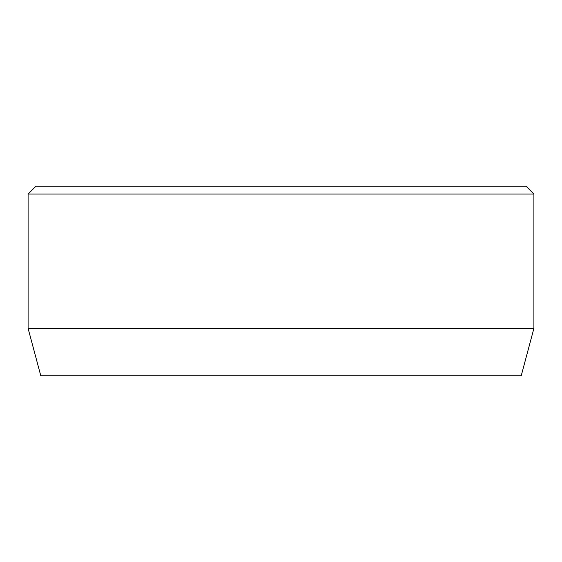 <?xml version="1.0" encoding="UTF-8"?>
<svg xmlns="http://www.w3.org/2000/svg" width="562" height="562" viewBox="0 0 562 562"><rect width="100%" height="100%" fill="white"/><g stroke="black" fill="none" stroke-linecap="round" stroke-linejoin="round"><path stroke-width="0.84" d="M533.9 328.419L28.1 328.419L40.808 375.838L521.192 375.838L533.9 328.419L533.9 194.066L28.1 194.066L36.003 186.162L525.997 186.162L533.9 194.066M28.1 328.419L28.1 194.066"/></g></svg>
